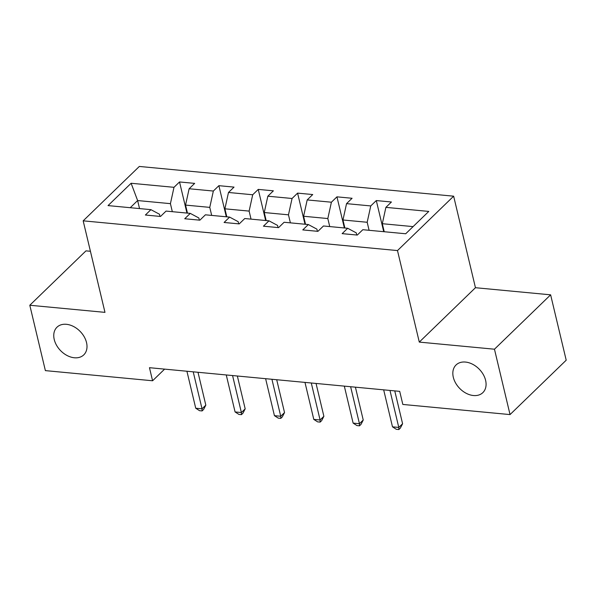 <?xml version="1.0" encoding="UTF-8"?>
<svg xmlns="http://www.w3.org/2000/svg" width="596" height="596" viewBox="0 0 596 596"><rect width="100%" height="100%" fill="white"/><g stroke="black" fill="none" stroke-linecap="round" stroke-linejoin="round"><path stroke-width="0.89" d="M86.524 342.566A19.258 13.715 45.9 0 1 83.775 354.873A19.258 13.715 45.9 0 1 67.139 355.544A19.258 13.715 45.9 0 1 54.236 339.511A19.258 13.715 45.9 0 1 56.985 327.204A19.258 13.715 45.9 0 1 73.621 326.534A19.258 13.715 45.9 0 1 86.524 342.566M485.598 380.322A19.258 13.715 45.9 0 1 482.849 392.63A19.258 13.715 45.9 0 1 466.214 393.3A19.258 13.715 45.9 0 1 453.31 377.268A19.258 13.715 45.9 0 1 456.059 364.961A19.258 13.715 45.9 0 1 472.695 364.29A19.258 13.715 45.9 0 1 485.598 380.322M90.421 251.281L85.966 250.864L29.8 305.249L45.378 370.623L152.583 380.769L164.608 369.125M453.645 196.188L139.33 166.448L83.172 220.833L397.487 250.573L453.645 196.188L475.452 287.712L419.286 342.097L494.464 349.211L550.622 294.826L475.452 287.712M550.622 294.826L566.2 360.2L510.034 414.585L494.464 349.211M160.004 216.408L159.49 214.24L150.922 209.658L145.379 215.022L160.518 216.452L166.06 211.088L190.273 213.383L184.738 218.747L199.869 220.177L205.411 214.813L229.631 217.108L224.089 222.472L239.22 223.902L244.762 218.538L268.982 220.825L263.439 226.189L278.578 227.627L284.113 222.263L308.333 224.55L302.79 229.914L317.929 231.345L323.472 225.981L347.684 228.275L342.141 233.639L357.28 235.07L362.822 229.706L405.705 233.766L428.777 211.424L385.895 207.363L391.43 201.999L376.3 200.569L383.712 231.68M150.922 209.658L108.04 205.598L131.113 183.263L173.995 187.315L179.538 181.951L186.95 213.07M376.3 200.569L370.757 205.933L346.544 203.638L352.08 198.274L336.949 196.844L331.406 202.208L307.186 199.921L312.729 194.549L297.59 193.119L292.055 198.483L267.835 196.196L273.378 190.832L258.239 189.401L252.704 194.765L228.484 192.471L234.027 187.107L218.888 185.676L213.346 191.04L189.133 188.746L194.668 183.382L179.538 181.951M510.034 414.585L402.829 404.446L399.707 391.363L149.469 367.695L152.583 380.769M190.273 213.383L198.84 217.965L199.355 220.133M187.464 213.115L185.55 205.091L209.77 207.378L211.684 215.409M189.133 188.746L185.55 205.091M213.346 191.04L209.77 207.378M229.631 217.108L238.191 221.682L238.705 223.85M226.815 216.84L224.901 208.809L249.121 211.103L251.035 219.127M228.484 192.471L224.901 208.809M252.704 194.765L249.121 211.103M268.982 220.825L277.542 225.407L278.064 227.575M266.166 220.565L264.259 212.534L288.471 214.828L290.386 222.852M267.835 196.196L264.259 212.534M292.055 198.483L288.471 214.828M308.333 224.55L316.893 229.132L317.415 231.3M305.524 224.282L303.61 216.259L327.822 218.546L329.737 226.577M307.186 199.921L303.61 216.259M331.406 202.208L327.822 218.546M347.684 228.275L356.252 232.857L356.766 235.025M344.875 228.007L342.961 219.984L367.181 222.271L369.088 230.302M346.544 203.638L342.961 219.984M370.757 205.933L367.181 222.271M384.226 231.732L382.312 223.701L413.088 226.614M385.895 207.363L382.312 223.701M29.8 305.249L104.971 312.364L83.172 220.833M419.286 342.097L397.487 250.573M139.531 208.578L137.624 200.554L130.241 207.699M172.326 211.684L170.419 203.653L137.624 200.554L131.113 183.263M173.995 187.315L170.419 203.653M336.949 196.844L344.361 227.963M297.59 193.119L305.003 224.238M258.239 189.401L265.652 220.513M218.888 185.676L226.301 216.788M389.978 390.447L398.791 427.429L392.488 426.833L383.675 389.851M394.761 390.902L402.591 423.756L398.791 427.429L398.851 429.552L396.325 429.314L392.488 426.833M402.591 423.756L400.363 428.077L398.851 429.552M350.627 386.722L359.44 423.711L353.13 423.115L344.324 386.126M355.41 387.177L363.232 420.031L359.44 423.711L359.5 425.827L356.974 425.589L353.13 423.115M363.232 420.031L361.012 424.359L359.5 425.827M311.276 382.997L320.089 419.986L313.779 419.39L304.973 382.401M316.051 383.452L323.881 416.313L320.089 419.986L320.141 422.102L317.623 421.864L313.779 419.39M323.881 416.313L321.661 420.634L320.141 422.102M271.925 379.28L280.738 416.261L274.428 415.665L265.615 378.683M276.7 379.726L284.53 412.588L280.738 416.261L280.791 418.377L278.265 418.139L274.428 415.665M284.53 412.588L282.31 416.909L280.791 418.377M232.574 375.555L241.38 412.536L235.077 411.94L226.264 374.959M237.35 376.009L245.18 408.863L241.38 412.536L241.44 414.66L238.914 414.421L235.077 411.94M245.18 408.863L242.959 413.184L241.44 414.66M193.216 371.829L202.029 408.819L195.726 408.223L186.913 371.233M197.999 372.284L205.821 405.138L202.029 408.819L202.089 410.935L199.563 410.696L195.726 408.223M205.821 405.138L203.601 409.467L202.089 410.935"/></g></svg>
